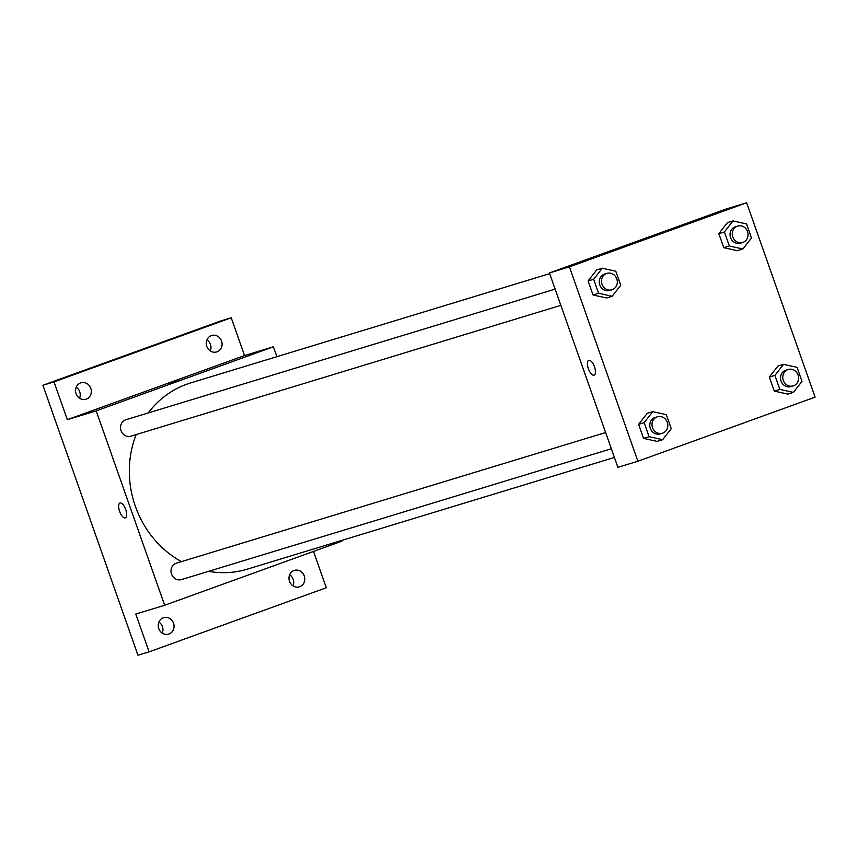 <?xml version="1.0" encoding="UTF-8"?>
<svg xmlns="http://www.w3.org/2000/svg" width="858" height="858" viewBox="0 0 858 858"><rect width="100%" height="100%" fill="white"/><g stroke="black" fill="none" stroke-linecap="round" stroke-linejoin="round"><path stroke-width="1.29" d="M293.018 585.832A8.591 7.851 73.1 0 0 293.157 579.322A8.591 7.851 73.1 0 0 289.65 574.774M210.296 350.943A8.591 7.851 73.1 0 0 210.446 344.433A8.591 7.851 73.1 0 0 206.928 339.886M79.547 398.241A8.591 7.851 73.1 0 0 79.697 391.731A8.591 7.851 73.1 0 0 76.19 387.173M162.269 633.129A8.591 7.851 73.1 0 0 162.419 626.619A8.591 7.851 73.1 0 0 158.902 622.061M313.502 551.426L326.297 587.751L149.088 651.855L137.977 655.233L42.9 385.253L220.12 321.149L231.22 317.771L244.53 355.566L67.321 419.669L54.011 381.874L42.9 385.253M149.088 651.855L135.779 614.06L164.661 605.265L96.203 410.885L67.321 419.669M120.034 503.013A7.872 3.185 70.1 0 1 125.676 509.438A7.872 3.185 70.1 0 1 125.332 517.846A7.872 3.185 70.1 0 1 119.659 511.529A7.872 3.185 70.1 0 1 119.97 503.035A7.872 3.185 70.1 0 1 120.034 503.013M76.04 393.693A8.591 7.851 -106.9 0 1 80.92 382.797A8.591 7.851 -106.9 0 1 90.809 388.352A8.591 7.851 -106.9 0 1 85.929 399.238A8.591 7.851 -106.9 0 1 76.04 393.693M206.789 346.396A8.591 7.851 -106.9 0 1 211.669 335.51A8.591 7.851 -106.9 0 1 221.557 341.055A8.591 7.851 -106.9 0 1 216.666 351.941A8.591 7.851 -106.9 0 1 206.789 346.396M54.011 381.874L231.22 317.771M96.203 410.885L273.412 346.782L244.53 355.566M273.412 346.782L276.898 356.671M341.623 540.465L341.87 541.162L164.661 605.265M289.5 581.284A8.591 7.851 -106.9 0 1 294.38 570.398A8.591 7.851 -106.9 0 1 304.268 575.943A8.591 7.851 -106.9 0 1 299.388 586.829A8.591 7.851 -106.9 0 1 289.5 581.284M158.751 628.571A8.591 7.851 -106.9 0 1 163.642 617.685A8.591 7.851 -106.9 0 1 173.52 623.23A8.591 7.851 -106.9 0 1 168.64 634.116A8.591 7.851 -106.9 0 1 158.751 628.571M549.678 273.659L190.701 382.904A97.34 88.975 73.1 0 0 186.712 384.234A97.34 88.975 73.1 0 0 148.209 412.966M136.165 434.577A97.34 88.975 73.1 0 0 181.424 561.636M208.558 571.331A97.34 88.975 73.1 0 0 247.372 569.144L614.403 457.443M555.126 289.125L125.912 419.744A8.591 7.851 73.1 0 0 125.558 419.862A8.591 7.851 73.1 0 0 120.967 430.437A8.591 7.851 73.1 0 0 130.909 436.175L560.842 305.341M605.63 432.539L176.416 563.159A8.591 7.851 73.1 0 0 176.062 563.277A8.591 7.851 73.1 0 0 171.471 573.863A8.591 7.851 73.1 0 0 181.413 579.6L611.346 448.755M180.083 380.266L169.605 383.816L180.083 380.266M125.332 517.846A7.872 3.185 70.1 0 1 119.659 511.529A7.872 3.185 70.1 0 1 119.981 503.035M617.889 467.342L549.431 272.951L726.651 208.848L746.642 202.767L815.1 397.147L637.88 461.25L617.889 467.342M637.88 461.25L569.433 266.859L549.431 272.951M588.824 360.349A7.872 3.185 70.1 0 1 594.465 366.774A7.872 3.185 70.1 0 1 594.111 375.182A7.872 3.185 70.1 0 1 588.438 368.865A7.872 3.185 70.1 0 1 588.76 360.371A7.872 3.185 70.1 0 1 588.824 360.349M787.826 394.101L774.281 391.087L769.347 377.059L777.949 366.044L769.347 377.059L774.281 391.087L787.826 394.101L793.382 392.406L779.836 389.403L774.903 375.375L783.504 364.35L797.05 367.353L801.994 381.381L793.382 392.406M606.585 297.973L593.039 294.97L588.095 280.941L596.696 269.916L588.095 280.941L593.039 294.97L606.585 297.973L612.129 296.289L598.584 293.275L593.65 279.247L602.252 268.232L615.797 271.235L620.742 285.264L612.129 296.289M569.433 266.859L746.642 202.767M657.089 441.387L643.543 438.384L638.599 424.356L647.2 413.331L638.599 424.356L643.543 438.384L657.089 441.387L662.644 439.704L649.088 436.69L644.154 422.662L652.756 411.647L666.301 414.65L671.246 428.678L662.644 439.704M737.322 250.686L723.777 247.672L718.843 233.644L727.445 222.619L718.843 233.644L723.777 247.672L737.322 250.686L742.878 248.992L729.332 245.989L724.399 231.95L733 220.935L746.546 223.938L751.49 237.966L742.878 248.992M648.873 237.602L638.395 241.152L648.873 237.602M638.395 241.152L653.249 235.918M594.122 375.182A7.872 3.185 70.1 0 1 588.438 368.865A7.872 3.185 70.1 0 1 588.76 360.371M737.665 226.072L735.435 226.748A8.591 7.851 73.1 0 0 735.091 226.866A8.591 7.851 73.1 0 0 730.49 237.441A8.591 7.851 73.1 0 0 740.443 243.179L742.663 242.503A8.591 7.851 73.1 0 0 747.672 232.003A8.591 7.851 73.1 0 0 737.665 226.072A8.591 7.851 73.1 0 0 737.312 226.19A8.591 7.851 73.1 0 0 732.711 236.765A8.591 7.851 73.1 0 0 742.663 242.503M729.332 245.989L723.777 247.672M724.399 231.95L718.843 233.644M733 220.935L727.445 222.619M788.17 369.487L785.939 370.163A8.591 7.851 73.1 0 0 785.596 370.281A8.591 7.851 73.1 0 0 780.995 380.855A8.591 7.851 73.1 0 0 790.947 386.593L793.167 385.918A8.591 7.851 73.1 0 0 798.176 375.418A8.591 7.851 73.1 0 0 788.17 369.487A8.591 7.851 73.1 0 0 787.816 369.605A8.591 7.851 73.1 0 0 783.215 380.18A8.591 7.851 73.1 0 0 793.167 385.918M779.836 389.403L774.281 391.087M774.903 375.375L769.347 377.059M783.504 364.35L777.949 366.044M606.917 273.359L604.697 274.034A8.591 7.851 73.1 0 0 604.343 274.152A8.591 7.851 73.1 0 0 599.742 284.738A8.591 7.851 73.1 0 0 609.695 290.476L611.915 289.8A8.591 7.851 73.1 0 0 616.923 279.29A8.591 7.851 73.1 0 0 606.917 273.359A8.591 7.851 73.1 0 0 606.563 273.477A8.591 7.851 73.1 0 0 601.962 284.062A8.591 7.851 73.1 0 0 611.915 289.8M598.584 293.275L593.039 294.97M593.65 279.247L588.095 280.941M602.252 268.232L596.696 269.916M657.421 416.784L655.201 417.46A8.591 7.851 73.1 0 0 654.847 417.567A8.591 7.851 73.1 0 0 650.246 428.153A8.591 7.851 73.1 0 0 660.199 433.891L662.419 433.215A8.591 7.851 73.1 0 0 667.427 422.715A8.591 7.851 73.1 0 0 657.421 416.784A8.591 7.851 73.1 0 0 657.067 416.891A8.591 7.851 73.1 0 0 652.466 427.477A8.591 7.851 73.1 0 0 662.419 433.215M649.088 436.69L643.543 438.384M644.154 422.662L638.599 424.356M652.756 411.647L647.2 413.331"/></g></svg>

